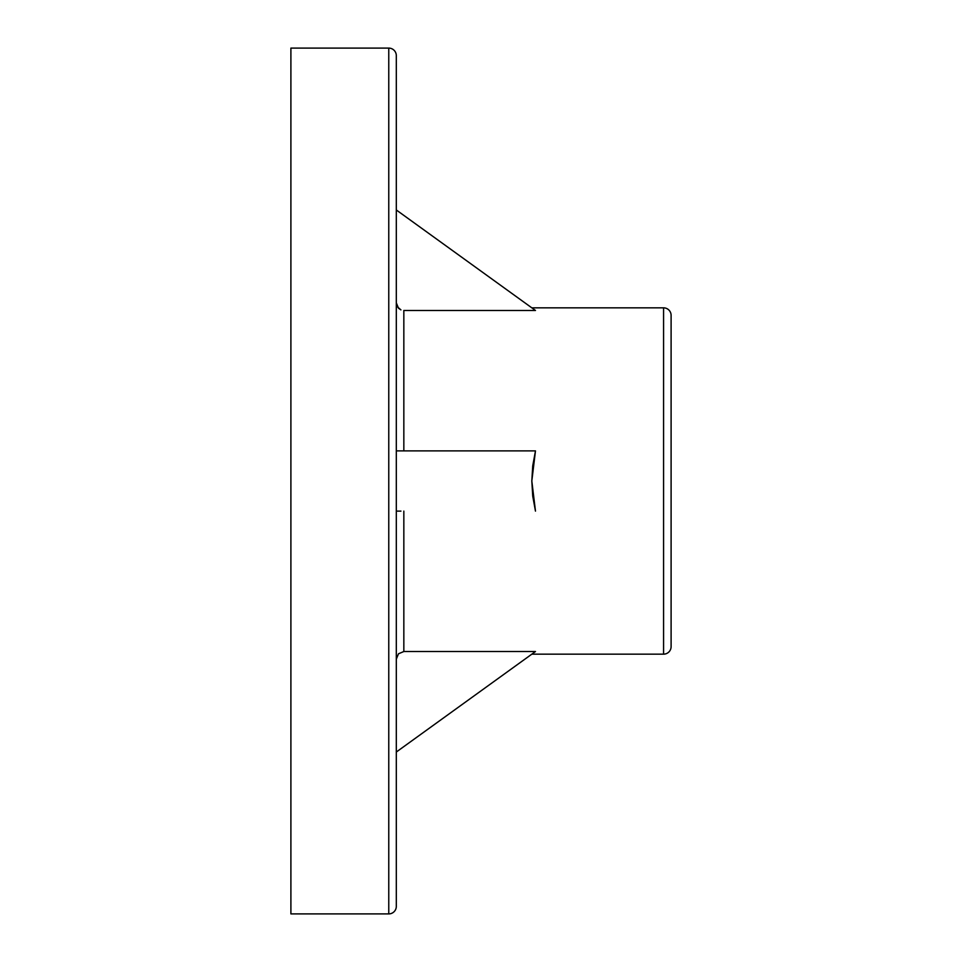 <?xml version="1.0" encoding="UTF-8"?>
<svg xmlns="http://www.w3.org/2000/svg" width="962" height="962" viewBox="0 0 962 962"><rect width="100%" height="100%" fill="white"/><g stroke="black" fill="none" stroke-linecap="round" stroke-linejoin="round"><path stroke-width="1.44" d="M671.103 315.368A7.528 7.528 0 0 0 663.576 307.84L531.818 307.84L663.576 307.84L663.576 654.16L531.818 654.16L663.576 654.16A7.528 7.528 0 0 0 671.103 646.632L671.103 315.368A7.528 7.528 0 0 0 663.576 307.84L663.576 654.16A7.528 7.528 0 0 0 671.103 646.632L671.103 316.161M396.308 906.372L396.308 55.628A7.528 7.528 0 0 0 388.768 48.1L388.768 913.9A7.528 7.528 0 0 0 396.308 906.372L396.308 55.628A7.528 7.528 0 0 0 388.768 48.1L290.897 48.1L290.897 913.9L388.768 913.9L388.768 48.1L290.897 48.1L290.897 913.9L388.768 913.9A7.528 7.528 0 0 0 396.308 906.372L396.308 904.328M403.836 651.527L535.473 651.527L396.308 752.031L535.473 651.527L403.836 651.527L398.484 653.787L396.308 659.162L398.484 653.787L403.836 651.527L403.836 511.111L403.836 651.527M531.818 481L535.473 511.111L532.732 496.115L531.818 481L532.732 465.885L535.473 450.889L531.818 481M403.836 310.473L403.836 450.889L403.836 310.473L535.473 310.473L403.836 310.473M396.861 511.111L400.938 511.111M400.938 450.889L398.484 450.889M396.933 305.904L396.308 302.838L398.484 308.225L400.926 309.884L397.438 306.866M535.473 450.889L396.308 450.889L535.473 450.889M396.308 209.969L535.473 310.473L396.308 209.969"/></g></svg>
